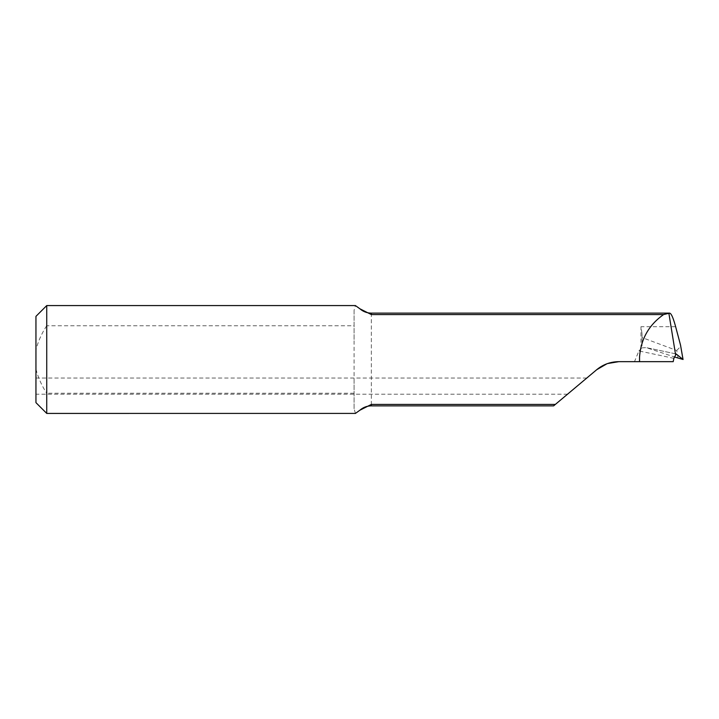 <?xml version="1.0" encoding="UTF-8"?>
<svg xmlns="http://www.w3.org/2000/svg" width="719" height="719" viewBox="0 0 719 719"><rect width="100%" height="100%" fill="white"/><g stroke="black" fill="none" stroke-linecap="round" stroke-linejoin="round"><path stroke-width="0.54" stroke-dasharray="3.6 2.7" d="M673.856 358.359A1348.035 89.947 -163 0 0 638.903 350.953L634.491 361.657L618.87 361.657M607.582 363.553L606.881 363.805M596.689 369.728L555.338 404.429M638.903 350.953L642.013 347.879L642.049 333.823L640.971 326.714L675.635 326.714M642.049 333.823L642.049 344.805M634.491 361.657L673.209 361.657M355.429 413.416L354.09 408.752L354.09 310.248L355.429 305.575M354.09 408.752L354.09 379.533M46.735 305.575L46.735 325.761L354.09 325.761M354.09 393.239L46.735 393.239L46.735 413.425M35.95 386.121L35.95 394.21L35.95 386.121M35.95 402.64L35.95 316.36M35.95 369.09C38.179 377.709 41.774 385.761 46.735 393.239M46.735 325.761C41.783 333.203 38.188 341.255 35.95 349.91M354.09 339.467L354.09 310.248M567.516 394.21L586.794 378.032L567.516 394.21L35.95 394.21M642.013 347.879L646.156 347.61L674.305 356.93M676.13 353.928L646.156 347.61A1342.643 89.587 17 0 1 676.022 353.937M678.062 358.179L676.732 350.486L642.049 337.571M676.732 350.486L680.749 346.351M371.346 313.125L371.346 405.876M640.971 348.76L640.971 326.714M586.794 378.032L35.95 378.032"/><path stroke-width="1.08" d="M371.346 404.429L371.346 405.876L553.612 405.876L555.338 404.429L371.346 404.429L359.904 410.207L355.429 413.416L46.735 413.425L46.735 305.575L355.429 305.575L359.904 308.793L371.346 314.571L663.61 314.571C648.781 324.997 640.755 339.26 639.542 357.343L639.542 361.657L618.87 361.657L607.582 363.553M606.881 363.805L596.689 369.728L555.338 404.429M663.61 314.571L669.632 313.125L371.346 313.125C367.005 313.08 363.185 311.633 359.904 308.793M676.022 353.937A1342.643 89.587 17 0 1 676.237 353.982L675.644 355.078L668.922 313.538C670.557 311.902 672.804 316.297 675.635 326.714L680.516 345.039L683.014 359.428L676.094 353.919M639.542 361.657L673.209 361.657L673.856 358.359L675.644 355.078M618.87 361.657C610.485 361.756 603.097 364.443 596.689 369.728M46.735 305.575L35.95 316.36L35.95 402.64L46.735 413.425M674.305 356.93L683.05 359.473L680.516 345.039M680.749 346.351L680.659 345.695M371.346 314.571L371.346 313.125M371.346 405.876C367.005 405.92 363.194 407.367 359.904 410.207"/></g></svg>
